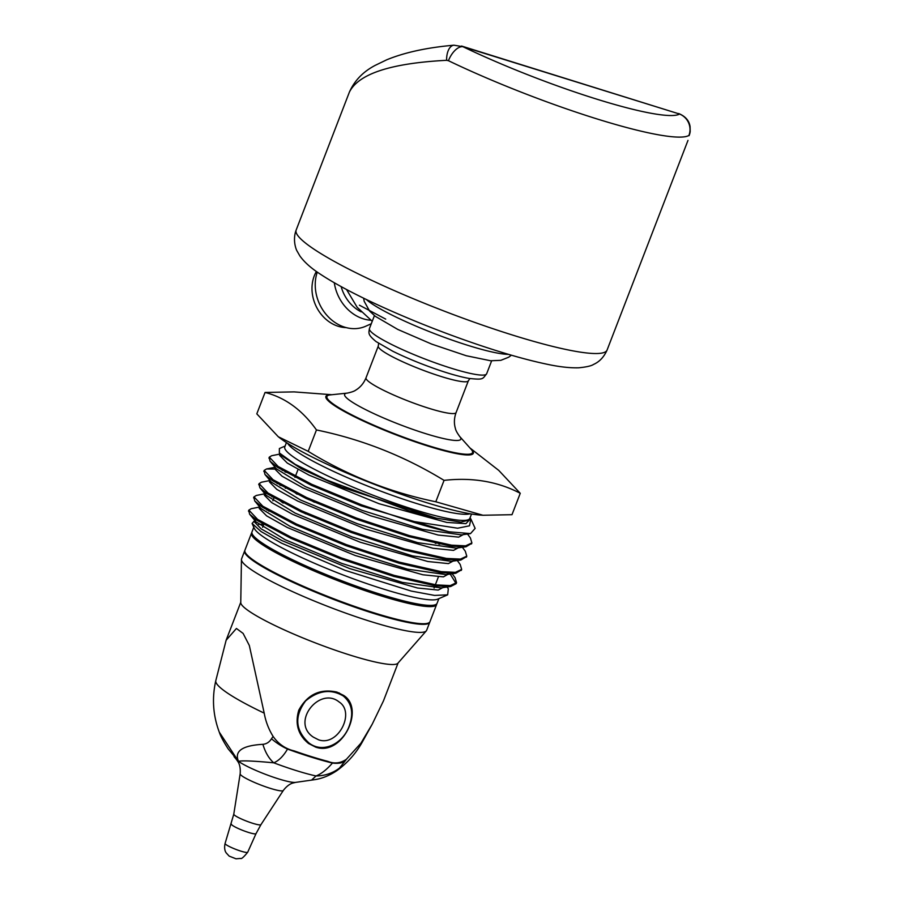 <?xml version="1.0" encoding="UTF-8"?>
<svg xmlns="http://www.w3.org/2000/svg" width="904" height="904" viewBox="0 0 904 904"><rect width="100%" height="100%" fill="white"/><g stroke="black" fill="none" stroke-linecap="round" stroke-linejoin="round"><path stroke-width="1.36" d="M318.502 739.777C338.028 746.919 355.656 712.352 339.034 701.911C319.779 686.147 290.41 722.104 313.338 737.133L318.502 739.777M349.249 725.923C343.057 743.563 323.135 753.992 308.976 742.986C295.258 730.375 294.15 716.352 305.62 700.916C318.355 690.351 330.909 688.701 343.271 695.978C351.859 703.154 353.859 713.143 349.249 725.923M459.695 436.485L471.097 449.231A78.026 10.464 -158.9 0 1 472.532 452.633A78.026 10.464 -158.9 0 1 412.789 440.485A78.026 10.464 -158.9 0 1 332.932 403.772A78.026 10.464 -158.9 0 1 326.932 396.449A78.026 10.464 -158.9 0 1 330.265 394.89L347.294 393.104C351.554 392.2 354.402 391.195 355.848 390.065C360.425 387.274 363.815 383.194 366.018 377.815A48.274 6.475 -158.9 0 0 369.725 382.347A48.274 6.475 -158.9 0 0 419.128 405.06A48.274 6.475 -158.9 0 0 456.091 412.574C454.113 418.043 453.876 423.343 455.401 428.473C455.706 430.281 457.141 432.948 459.695 436.485A62.274 8.351 -158.9 0 1 420.383 431.954A62.274 8.351 -158.9 0 1 349.419 400.201A62.274 8.351 -158.9 0 1 347.294 393.104M248.781 510.658L249.64 514.218L257.301 520.478L290.896 538.298L340.819 558.875L393.805 576.413L435.784 585.916L450.7 586.504L456.17 583.656L450.248 574.142M449.514 573.52L448.09 572.368M253.888 497.415L254.747 500.974L262.42 507.234L296.003 525.043L345.927 545.632L398.924 563.169L440.892 572.673L455.819 573.249L461.424 569.882M454.576 560.231L453.198 559.124M283.551 486.047L279.89 485.211M258.996 484.171L259.866 487.719L267.527 493.991L301.122 511.8L351.046 532.388L404.031 549.926L446.011 559.429L460.927 560.005L466.532 556.638M459.684 546.988L458.317 545.869M288.67 472.792L284.997 471.967M264.115 470.916L264.974 474.476L272.635 480.747L306.23 498.556L356.153 519.133L409.139 536.682L451.119 546.185L466.035 546.762L471.639 543.394M269.222 457.673L270.081 461.232L277.754 467.492L311.338 485.312L361.261 505.89L448.96 531.778A109.938 14.735 21.1 0 1 408.913 520.749L457.639 528.218L469.481 525.812L470.86 518.975L475.142 528.388L470.509 533.609L448.96 531.778M269.109 510.489L266.816 510.025M259.776 506.997L251.222 508.703L248.871 510.105L257.697 519.461L291.291 537.27L341.215 557.858L394.2 575.396L436.18 584.899L450.26 585.577L456.554 582.651L455.074 577.712L451.209 572.492M274.217 497.245L271.923 496.782M265.222 493.686L256.34 495.46L253.99 496.861L262.815 506.217L296.399 524.026L346.322 544.615L399.319 562.152L441.288 571.656L455.379 572.334L461.673 569.396L460.192 564.469L456.328 559.248M280.274 484.194L277.031 483.538M270.002 480.51L261.448 482.216L259.098 483.617L267.923 492.974L301.518 510.783L351.43 531.36L404.427 548.909L446.406 558.412L460.486 559.09L466.78 556.152L465.3 551.225L462.373 547.282M285.393 470.95L282.15 470.283M274.601 469.074L266.556 468.961L264.205 470.374L273.031 479.719L306.625 497.539L356.549 518.116L409.535 535.654L451.514 545.168L465.605 545.846L471.888 542.908L470.408 537.97L467.492 534.027M280.217 454.011L271.675 455.718L269.313 457.13L278.149 466.475L311.733 484.295L361.656 504.873L408.913 520.749M470.023 448.022L498.759 470.396L520.252 493.301L511.992 514.692L482.951 515.257L435.796 501.776C390.381 492.443 347.848 475.628 308.196 451.356L278.296 436.756L256.804 413.851L265.053 392.46L294.105 391.895L331.881 394.72M265.053 392.46C285.133 397.534 302.275 410.043 316.457 429.954L308.196 451.356M520.252 493.301C497.731 481.516 472.329 477.21 444.056 480.374L435.796 501.776M444.056 480.374C404.404 456.102 361.871 439.287 316.457 429.954M278.285 436.756L279.46 437.66A117.599 15.763 21.1 0 0 376.358 485.098A117.599 15.763 21.1 0 0 480.013 515.054L482.951 515.269M286.444 442.587L284.783 446.904A99.191 13.3 21.1 0 0 409.286 508.059A99.191 13.3 21.1 0 0 469.854 518.32L471.526 514.003M253.787 527.224L251.99 531.891A99.191 13.3 21.1 0 0 252.193 533.891A99.191 13.3 21.1 0 0 339.746 580.006A99.191 13.3 21.1 0 0 435.57 604.652A99.191 13.3 21.1 0 0 437.073 603.307L438.869 598.64M263.731 524.399A99.191 13.3 21.1 0 0 258.657 524.376M254.973 520.184L252.092 523.472L254.318 528.388A99.191 13.3 21.1 0 0 341.859 574.503A99.191 13.3 21.1 0 0 437.694 599.149L447.672 594.832L448.316 588.753L446.101 585.736M252.092 523.472L261.03 531.541L281.472 543.123L345.034 570.322L411.105 591.035L434.609 595.42L447.672 594.832M279.359 452.972L281.528 455.582L301.518 468.848L341.52 487.132L436.316 518.128L409.207 510.85L326.457 479.9L295.235 464.362L279.359 452.972L279.381 448.542L285.099 446.067M436.316 518.128L460.927 522.128L470.622 519.687L470.182 517.483M252.193 533.891L252.566 534.727A98.525 13.21 21.1 0 0 339.542 580.526A98.525 13.21 21.1 0 0 434.722 605.013L435.57 604.652M470.283 448.316A79.01 10.588 -158.9 0 1 471.289 454.655A79.01 10.588 -158.9 0 1 429.151 446.429A79.01 10.588 -158.9 0 1 326.491 398.788A79.01 10.588 -158.9 0 1 331.497 394.765M255.99 521.834L285.065 539.665L341.904 563.441L402.472 582.413L440.915 587.882L450.7 586.504M254.747 500.974L261.109 508.602L290.229 526.456L347.034 550.197L407.557 569.158L445.988 574.616L449.378 573.611L450.215 572.469M259.866 487.719L266.205 495.335L295.19 513.133L352.097 536.919L412.574 555.903L451.254 561.339M271.324 482.092L300.388 499.923L357.238 523.676L417.738 542.649L456.249 548.14L466.035 546.762M270.081 461.232L276.421 468.837L305.315 486.589L362.12 510.364L422.631 529.348L461.311 534.885M470.634 518.625L465.933 523.653L446.779 522.422L379.081 503.72L308.998 475.12L287.302 463.074L279.675 455.446M465.775 533.247L458.667 537.134L438.09 535.032L370.572 515.777L302.897 487.877L282.014 476.193L274.545 468.735M460.656 546.502L453.548 550.366L432.971 548.265L365.408 528.998L297.653 501.053L276.85 489.414L269.448 481.956M455.548 559.745L448.407 563.61L427.829 561.508L360.165 542.208L292.455 514.252L271.663 502.59L264.33 495.177M450.474 572.933L443.412 576.865L422.846 574.774L355.283 555.531L287.37 527.518L266.601 515.856L259.211 508.432M445.356 586.21L438.225 590.086L417.535 588.007L349.678 568.582L281.856 540.558L261.188 528.896L254.126 521.597M256.284 519.936L255.177 520.376M326.593 398.946A78.693 10.554 -158.9 0 1 326.107 396.754A78.693 10.554 -158.9 0 1 327.982 395.443M472.419 451.175A78.693 10.554 -158.9 0 1 472.939 453.401A78.693 10.554 -158.9 0 1 471.097 454.701M346.164 327.598A35.38 29.527 -114.2 0 1 316.841 307.71A35.38 29.527 -114.2 0 1 316.411 271.471M371.295 323.734L365.826 326.186A39.674 33.12 -114.2 0 1 327.146 315.609A39.674 33.12 -114.2 0 1 317.281 272.081M370.73 320.219A39.674 33.12 -114.2 0 1 334.299 282.771M361.193 311.88A35.38 29.527 -114.2 0 1 341.158 286.613M453.955 45.2L462.938 46.703A16.532 8.407 115.7 0 0 448.44 60.704L446.61 60.308C390.98 63.201 358.572 73.789 349.396 92.095L349.373 92.14C354.526 80.569 363.182 71.619 375.352 65.291L386.697 59.811C404.698 52.421 427.117 47.55 453.955 45.2L453.955 45.2A16.532 8.69 85.1 0 0 446.61 60.308M689.063 135.668L690.193 131.442A16.532 15.617 6.5 0 1 689.063 135.668L688.916 135.453A16.532 16.295 -120.8 0 0 679.559 114.04L461.548 46.036M687.989 140.38L607.092 350.029C603.962 357.023 599.465 361.815 593.612 364.391C591.397 365.917 586.413 367.047 578.639 367.804C569.554 368.052 558.661 366.787 545.982 364.007C526.885 359.962 504.217 353.509 477.979 344.65C444.655 333.327 412.552 320.671 381.657 306.671C355.769 294.885 335.35 284.071 320.423 274.228C311.145 268.251 304.275 262.126 299.834 255.877L297.054 251.029C296.489 250.419 292.207 240.441 296.162 230.045A166.641 22.34 21.1 0 0 436.474 308.106A166.641 22.34 21.1 0 0 605.703 351.679A166.641 22.34 21.1 0 0 607.092 350.029M385.703 319.112L359.442 305.213M429.841 621.941A99.191 13.3 -158.9 0 1 429.75 622.257A99.191 13.3 -158.9 0 1 374.312 613.613A99.191 13.3 -158.9 0 1 244.679 550.841A99.191 13.3 -158.9 0 1 244.826 550.547M251.866 532.546A99.191 13.3 21.1 0 0 251.515 533.111L244.916 550.231A99.191 13.3 21.1 0 0 245.12 552.231L245.492 553.067A98.525 13.21 21.1 0 0 332.457 598.866A98.525 13.21 21.1 0 0 427.648 623.364L428.496 622.992A99.191 13.3 21.1 0 0 429.988 621.647L436.598 604.527A99.191 13.3 21.1 0 0 436.722 603.872M244.679 550.841L241.56 558.898A99.191 13.3 21.1 0 0 241.447 559.553A99.191 13.3 21.1 0 0 371.194 621.669A99.191 13.3 21.1 0 0 426.292 630.879A99.191 13.3 21.1 0 0 426.643 630.314L429.75 622.257M315.666 747.111C342.006 756.704 365.408 708.905 343.656 695.436L336.898 692.08C320.118 688.419 307.416 694.453 298.772 710.205C294.794 723.81 298.06 734.918 308.58 743.517L315.666 747.111M398.076 663.016L383.443 700.939L372.222 724.194L360.922 743.201L346.469 759.213C340.525 763.338 334.265 764.038 327.689 761.326A84.309 11.3 -158.9 0 1 311.936 756.784A84.309 11.3 -158.9 0 1 294.478 750.998C285.517 748.907 278.398 744.037 273.11 736.41C268.657 729.245 265.686 721.482 264.205 713.132L249.323 645.479L243.108 633.41L236.43 628.472L226.136 640.235L215.785 680.701C211.83 698.216 212.994 715.369 219.288 732.15L238.498 761.326A32.612 4.373 21.1 0 0 278.624 778.909A32.612 4.373 21.1 0 0 295.642 782.378L313.891 779.779C321.621 778.751 329.259 775.722 336.808 770.694L339.452 768.106A39.674 38.499 30.3 0 1 316.027 775.96L311.496 780.152M241.447 559.553L240.758 602.606A84.309 11.3 21.1 0 0 351.057 655.4A84.309 11.3 21.1 0 0 397.884 663.231L426.292 630.879M225.073 843.488A12.125 1.627 21.1 0 0 226.011 844.607A12.125 1.627 21.1 0 0 240.927 851.15A12.125 1.627 21.1 0 0 247.707 852.212C243.741 857.116 241.357 859.195 240.543 858.438L236.012 858.8L229.198 856.133L226.203 852.901C226.26 852.856 223.627 850.167 225.073 843.488L233.786 814.165L240.159 773.835C240.905 765.236 237.921 761.801 238.114 761.948L236.475 759.541A32.612 4.373 21.1 0 0 238.498 761.326C234.125 751.179 242.249 745.506 262.906 744.32A39.674 25.097 89.5 0 0 273.754 762.818C253.99 760.942 242.238 760.433 238.498 761.326L228.203 748.93C223.48 741.596 220.508 736.003 219.299 732.172M262.906 744.32C266.567 743.969 269.426 742.105 271.494 738.749A39.674 22.555 33 0 0 287.517 749.088C283.336 756.196 278.748 760.772 273.754 762.818A63.879 8.565 21.1 0 0 316.027 775.96C321.202 773.971 326.683 769.666 332.457 763.055A39.674 20.747 39 0 0 344.718 761.507L339.452 768.106M346.469 759.213L344.718 761.507M294.478 750.998L287.517 749.088A83.902 11.243 21.1 0 0 332.457 763.055L327.689 761.326M271.494 738.749L273.11 736.41M251.515 533.111A99.191 13.3 21.1 0 0 339.271 581.227A99.191 13.3 21.1 0 0 436.598 604.527M245.12 552.231A99.191 13.3 21.1 0 0 332.661 598.346A99.191 13.3 21.1 0 0 428.496 622.992M456.091 412.574L468.362 380.776A48.274 6.475 -158.9 0 1 431.4 373.273A48.274 6.475 -158.9 0 1 381.996 350.56A48.274 6.475 -158.9 0 1 378.29 346.017L366.018 377.815M374.256 334.457A62.817 8.418 -158.9 0 1 369.431 328.559C368.685 333.384 367.679 334.559 376.019 341.554L392.777 351.238C406.404 357.95 421.49 364.165 438.033 369.86C450.599 374.143 460.961 377.002 469.119 378.437C483.889 379.94 482.295 379.081 486.646 373.793A62.817 8.418 -158.9 0 1 438.553 364.018A62.817 8.418 -158.9 0 1 374.256 334.457M287.619 443.333A99.191 13.3 21.1 0 0 374.889 488.906A99.191 13.3 21.1 0 0 470.159 513.766M278.466 499.302A90.92 12.193 21.1 0 0 282.455 502.534A90.92 12.193 21.1 0 0 283.189 503.065M435.287 543.315A78.693 10.554 21.1 0 0 437.785 542.739M303.642 496.16A78.693 10.554 21.1 0 0 314.422 502.24M293.212 491.109A79.462 10.656 21.1 0 0 296.749 493.979A79.462 10.656 21.1 0 0 297.133 494.262M444.576 558.152A90.151 12.08 -158.9 0 1 442.87 558.966M305.778 513.913A90.151 12.08 -158.9 0 1 291.291 505.935M438.745 544.038A79.462 10.656 21.1 0 0 439.005 542.988M462.938 46.703L679.559 114.04A150.109 20.125 -158.9 0 1 462.938 46.703M688.916 135.453A166.641 22.34 -158.9 0 1 448.44 60.704M508.466 354.334A80.49 10.791 -158.9 0 1 434.767 333.734A80.49 10.791 -158.9 0 1 366.335 299.484M231.39 824.132A13.21 1.774 21.1 0 0 248.645 832.471A13.21 1.774 21.1 0 0 256.024 833.635L260.94 824.651L283.302 790.48C288.534 783.621 293.043 783.079 292.817 783.056L295.642 782.378M233.786 814.165A14.566 1.955 21.1 0 0 252.826 823.329A14.566 1.955 21.1 0 0 260.94 824.651M240.159 773.835A23.131 3.096 21.1 0 0 270.42 788.39A23.131 3.096 21.1 0 0 283.302 790.48M264.205 713.132A112.537 15.085 -158.9 0 1 215.785 680.701M360.922 743.201A112.537 15.085 21.1 0 0 362.323 742.003C355.927 753.45 347.418 763.01 336.808 770.694M343.271 695.978L338.955 692.826M308.976 742.986L304.207 739.506M326.932 396.449L326.231 398.257M472.532 452.633L471.831 454.441M378.29 346.017L378.618 343.339M468.362 380.776L469.91 378.573M374.425 315.609L369.431 328.559M491.64 360.843L486.646 373.793M456.17 583.656L456.565 582.639M461.277 570.413L461.673 569.396M466.385 557.169L466.78 556.152M471.504 543.925L471.888 542.897M248.476 511.133L248.871 510.116M253.595 497.878L253.99 496.861M258.702 484.634L259.098 483.617M263.81 471.391L264.205 470.374M268.929 458.147L269.324 457.13M274.33 496.951L272.85 500.793M269.211 510.206L268.827 511.223M264.104 523.45L262.623 527.281M440.463 571.543L440.067 572.56M438.417 576.854L434.101 588.041M249.64 514.218L255.968 521.811M455.819 573.249L445.988 574.639M460.927 560.005L451.13 561.384M264.974 474.476L271.302 482.081M470.509 533.609L461.356 534.897M266.556 468.961L275.11 467.266M444.44 586.73L445.096 585.713M265.38 493.889L266.556 493.437M454.667 560.231L455.288 559.226M459.774 546.988L460.43 545.982M298.037 469.481L294.986 477.391M286.602 487.697L285.336 488.25M439.163 543.021L439.706 544.231M445.401 558.265L445.175 559.316M690.193 131.442L690.08 126.628C689.21 120.661 685.39 116.288 678.621 113.508M296.162 230.045L349.396 92.095M346.526 289.506L357.193 307.326L372.245 321.282M511.381 355.193L508.737 357.182L500.827 360.334L490.623 360.764L466.227 355.724L431.716 344.108L397.794 329.44L375.284 316.287L369.623 311.112L364.21 301.36L363.6 298.162M226.124 640.235L240.758 602.313M247.707 852.212L256.024 833.635M236.475 759.541L234.023 756.614M362.323 742.003L372.222 724.194"/></g></svg>
